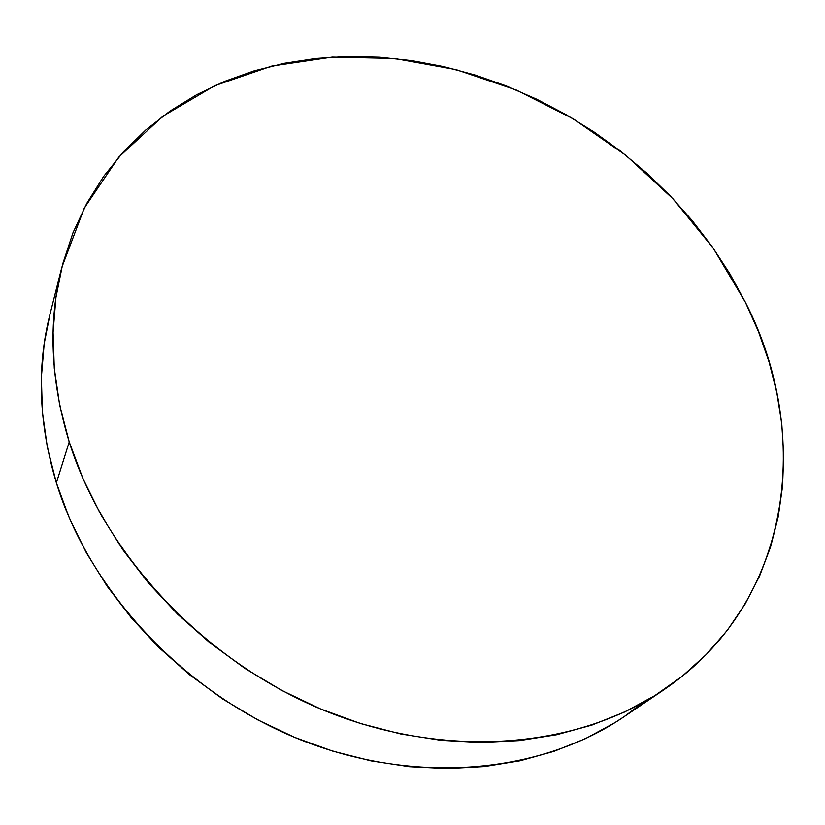 <?xml version="1.0" encoding="UTF-8"?>
<svg xmlns="http://www.w3.org/2000/svg" width="825" height="825" viewBox="0 0 825 825"><rect width="100%" height="100%" fill="white"/><g stroke="black" fill="none" stroke-linecap="round" stroke-linejoin="round"><path stroke-width="1.24" d="M61.834 267.31L49.954 314.366C36.537 367.311 38.672 423.472 56.368 482.842L69.228 441.963C50.449 380.108 47.984 321.884 61.834 267.31L84.346 207.931L118.748 157.132L162.917 116.17L214.644 85.728L271.776 66.062L332.289 57.08L394.34 58.451L456.204 69.651L516.378 90.049L573.447 118.934L626.092 155.502L673.097 198.907L713.254 248.191L745.408 302.28C812.553 433.032 793.557 601.982 664.115 689.607C579.057 747.574 449.058 760.341 327.195 711.666C205.497 662.887 104.868 555.658 69.228 441.963L56.368 482.842C89.935 591.958 185.14 693.908 300.898 739.922C416.821 785.812 541.365 773.025 623.927 716.812L643.283 702.436M49.985 314.243L44.199 343.623L41.363 377.272L42.374 411.964L47.355 447.294L56.368 482.842L69.383 518.152L86.336 552.76L107.095 586.193L131.422 617.966L159.05 647.635L189.626 674.778L222.729 699.002L257.926 719.967L294.711 737.395L332.578 751.08L371.002 760.877L409.458 766.714L447.439 768.591L484.471 766.569L520.101 760.774L553.936 751.369L585.616 738.592L614.852 722.69L624.226 716.605M69.228 441.963L59.637 404.962L54.275 368.259L53.078 332.3L55.925 297.495L62.638 264.196L73.002 232.733L86.769 203.373L103.682 176.354L123.42 151.852L145.705 130.01L170.218 110.932L196.67 94.689L224.751 81.324L254.172 70.837L284.646 63.226L315.913 58.451L347.707 56.471L379.799 57.224L411.933 60.648L443.912 66.65L475.499 75.137L506.519 86.037L536.766 99.227L566.053 114.613L594.206 132.083L621.06 151.522L646.429 172.807L670.158 195.814L692.082 220.419L712.037 246.458L729.867 273.807L745.408 302.28L758.526 331.712L769.055 361.927L776.851 392.721L781.78 423.864L783.719 455.132L782.554 486.276L778.181 517.038L770.519 547.109L759.505 576.211L745.14 604.013L727.403 630.197L706.365 654.421L682.1 676.356L654.761 695.671L624.556 712.037L591.711 725.154L556.545 734.755L519.441 740.592L480.789 742.49L441.066 740.314L400.785 733.982L360.473 723.525L320.688 708.995L281.995 690.546L244.943 668.425L210.045 642.912L177.798 614.377L148.634 583.223L122.935 549.914L100.99 514.934L83.036 478.778L69.228 441.963M663.826 689.803L623.927 716.812"/></g></svg>
